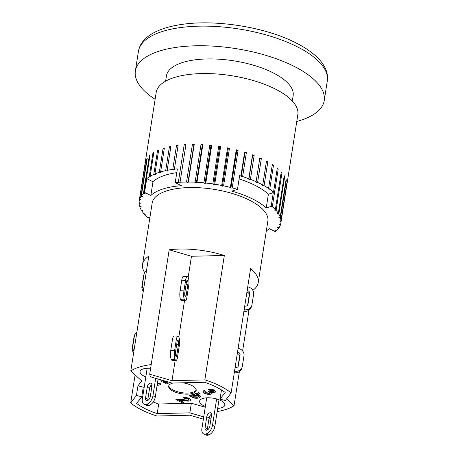 <?xml version="1.0" encoding="UTF-8"?>
<svg xmlns="http://www.w3.org/2000/svg" width="458" height="458" viewBox="0 0 458 458"><rect width="100%" height="100%" fill="white"/><g stroke="black" fill="none" stroke-linecap="round" stroke-linejoin="round"><path stroke-width="0.69" d="M186.698 298.547A6.773 1.729 -87.6 0 1 185.301 300.803A6.773 1.729 -87.6 0 1 184.626 300.185L184.454 299.853A6.773 1.729 -87.6 0 1 183.956 290.882L185.599 280.393A6.773 1.729 -87.6 0 1 187.339 276.455A6.773 1.729 -87.6 0 1 188.02 277.067L188.192 277.399A6.773 1.729 -87.6 0 1 188.908 284.429L186.698 298.547M187.339 276.455L183.492 276.288A6.773 1.729 92.4 0 0 181.752 280.233L180.109 290.721A6.773 1.729 92.4 0 0 180.601 299.692L180.773 300.024A6.773 1.729 92.4 0 0 181.454 300.643L185.301 300.803M184.814 292.542L186.458 282.054A2.788 0.71 -87.6 0 1 187.173 280.433A2.788 0.71 -87.6 0 1 187.454 280.685L187.625 281.017A2.788 0.71 -87.6 0 1 187.832 284.71L186.188 295.198A2.788 0.71 -87.6 0 1 185.467 296.824A2.788 0.71 -87.6 0 1 185.187 296.566L185.015 296.234A2.788 0.71 -87.6 0 1 184.814 292.542M188.164 277.348L191.467 256.274L224.334 255.478A58.544 23.06 -171.1 0 0 169.185 249.793L191.467 256.274M203.741 416.872L189.858 412.835L157.197 413.626A52.968 20.868 8.9 0 1 136.656 403.418L141.768 396.765L136.45 395.466L137.961 385.848L141.722 380.947L130.805 370.934A58.544 23.06 8.9 0 1 151.209 364.585L169.185 249.793M178.82 337.019L184.494 300.769M143.56 289.467A6.773 6.212 -162.3 0 1 142.404 284.91L144.047 274.422A6.773 6.212 -162.3 0 1 144.247 273.563A6.773 6.212 -162.3 0 1 146.531 270.523M144.247 273.563L143.766 275.075A6.773 6.212 17.7 0 0 143.56 275.928L141.917 286.416A6.773 6.212 17.7 0 0 143.285 291.242M243.919 311.245A6.773 6.212 17.7 0 0 251.27 307.152L251.757 305.641A6.773 6.212 -162.3 0 1 244.343 309.728L244.16 309.694M247.646 305.068L249.204 295.095A2.788 2.559 17.7 0 0 246.919 292.078M247.16 290.527L247.349 290.561A2.788 2.559 -162.3 0 1 249.69 293.589L248.047 304.078A2.788 2.559 -162.3 0 1 244.91 306.11L244.727 306.076M247.726 286.908L247.91 286.943A6.773 6.212 -162.3 0 1 253.6 294.299L251.957 304.788A6.773 6.212 -162.3 0 1 251.757 305.641M175.151 360.44L171.985 380.684L204.852 379.888A58.544 23.06 8.9 0 1 231.124 392.935L250.606 268.531A58.544 23.06 -171.1 0 1 258.232 282.597L267.861 221.117A58.544 23.06 -171.1 0 0 213.588 189.274A58.544 23.06 -171.1 0 0 152.182 203.003L142.553 264.484A58.544 23.06 -171.1 0 0 144.665 272.584M204.852 379.888L224.334 255.478M130.805 370.934L148.781 256.142A58.544 23.06 -171.1 0 0 142.553 264.484M242.608 350.954L248.992 310.192M252.845 290.361A58.544 23.06 -171.1 0 0 258.232 282.597M292.313 101.012L293.143 95.693A64.12 25.259 -171.1 0 0 254.476 65.511A64.12 25.259 -171.1 0 0 182.799 62.425A64.12 25.259 -171.1 0 0 166.449 75.851L165.619 81.169M296.767 121.467A95.585 37.653 -171.1 0 0 324.23 100.56A95.585 37.653 -171.1 0 0 266.585 55.573A95.585 37.653 -171.1 0 0 159.739 50.97A95.585 37.653 -171.1 0 0 135.368 70.984A95.585 37.653 -171.1 0 0 155.119 99.289M266.327 230.912A63.719 25.104 -171.1 0 0 269.212 228.622L275.453 231.719A71.688 28.241 8.9 0 0 275.899 231.342L274.863 230.655L276.586 230.712A71.688 28.241 8.9 0 0 278.682 228.307L277.485 227.655L279.145 227.62A71.688 28.241 8.9 0 0 280.388 225.015L279.042 224.403L280.611 224.277A71.688 28.241 8.9 0 0 280.846 223.149A71.688 28.241 8.9 0 0 280.977 221.517L279.512 220.962L280.96 220.745L286.851 183.131A71.688 28.241 8.9 0 1 286.868 183.904L280.977 221.517M280.846 223.149L297.837 114.655A71.688 28.241 -171.1 0 0 231.382 75.667A71.688 28.241 -171.1 0 0 156.184 92.476L139.198 200.97A71.688 28.241 8.9 0 0 139.06 202.602L140.532 203.157L139.083 203.375A71.688 28.241 8.9 0 0 139.587 206.249L141.161 206.741L139.85 207.05A71.688 28.241 8.9 0 0 141.224 209.987L142.873 210.405L141.722 210.8A71.688 28.241 8.9 0 0 143.949 213.754L145.644 214.098L144.671 214.567A71.688 28.241 8.9 0 0 147.711 217.498L149.932 217.355M146.737 178.654A71.688 28.241 8.9 0 1 149.211 176.862L150.974 177.017L150.121 176.301A71.688 28.241 8.9 0 1 153.808 174.401L155.583 174.641L154.919 173.92A71.688 28.241 8.9 0 1 159.327 172.311L161.084 172.643L160.626 171.916A71.688 28.241 8.9 0 1 165.676 170.639L167.388 171.052L167.147 170.336A71.688 28.241 8.9 0 1 172.763 169.397L174.401 169.889L174.372 169.191A71.688 28.241 8.9 0 1 177.372 168.87L175.225 182.61L181.42 185.69A63.719 25.104 -171.1 0 0 150.831 195.497L144.585 192.4L146.737 178.654L152.978 181.757A63.719 25.104 8.9 0 1 176.782 172.66M150.831 195.497L152.978 181.757M153.808 174.401L157.546 150.533L158.56 150.671M157.546 150.533A71.688 28.241 8.9 0 1 158.657 150.047L154.919 173.92M159.327 172.311L163.065 148.444L164.267 148.673M163.065 148.444A71.688 28.241 8.9 0 1 164.365 148.049L160.626 171.916M165.676 170.639L169.414 146.766L170.782 147.098M169.414 146.766A71.688 28.241 8.9 0 1 170.886 146.463L167.147 170.336M144.671 214.567L144.774 213.926M141.722 210.8L141.825 210.142M139.85 207.05L139.953 206.363M139.083 203.375L139.198 202.654M139.198 200.97A71.688 28.241 8.9 0 1 139.432 199.843L145.323 162.229A71.688 28.241 8.9 0 1 145.547 161.497L139.656 199.104A71.688 28.241 8.9 0 1 140.898 196.505L146.789 158.892A71.688 28.241 8.9 0 1 147.247 158.205L141.356 195.812A71.688 28.241 8.9 0 1 143.451 193.408L149.342 155.794A71.688 28.241 8.9 0 1 150.029 155.165L144.144 192.778A71.688 28.241 8.9 0 1 144.585 192.4M149.211 176.862L152.949 152.995A71.688 28.241 8.9 0 1 153.854 152.434L150.121 176.301M172.763 169.397L176.502 145.529A71.688 28.241 8.9 0 1 178.11 145.323L174.372 169.191M175.225 182.61A71.688 28.241 8.9 0 1 178.317 182.358L184.208 144.745A71.688 28.241 8.9 0 1 185.937 144.636L180.046 182.25A71.688 28.241 8.9 0 1 186.526 182.044L192.412 144.43A71.688 28.241 8.9 0 1 194.232 144.425L188.341 182.038A71.688 28.241 8.9 0 1 195.102 182.204L200.988 144.591A71.688 28.241 8.9 0 1 202.871 144.688L196.98 182.295A71.688 28.241 8.9 0 1 203.913 182.834L209.804 145.22A71.688 28.241 8.9 0 1 211.716 145.415L205.825 183.028A71.688 28.241 8.9 0 1 212.821 183.921L218.712 146.308A71.688 28.241 8.9 0 1 220.63 146.606L214.739 184.213A71.688 28.241 8.9 0 1 221.683 185.456L227.574 147.842A71.688 28.241 8.9 0 1 229.464 148.232L223.573 185.839A71.688 28.241 8.9 0 1 230.368 187.408L236.254 149.8A71.688 28.241 8.9 0 1 238.086 150.27L232.2 187.883A71.688 28.241 8.9 0 1 237.473 189.372L239.626 175.626A71.688 28.241 8.9 0 1 240.879 176.009L244.618 152.142A71.688 28.241 8.9 0 1 246.364 152.691L242.626 176.559A71.688 28.241 8.9 0 1 248.786 178.706L252.524 154.833A71.688 28.241 8.9 0 1 254.156 155.457L250.417 179.324A71.688 28.241 8.9 0 1 256.114 181.706L259.852 157.838A71.688 28.241 8.9 0 1 261.346 158.52L257.608 182.393A71.688 28.241 8.9 0 1 262.749 184.975L266.487 161.101A71.688 28.241 8.9 0 1 267.815 161.834L264.077 185.708A71.688 28.241 8.9 0 1 268.588 188.45L272.327 164.582A71.688 28.241 8.9 0 1 273.472 165.349L269.733 189.217A71.688 28.241 8.9 0 1 273.541 192.079L277.279 168.212A71.688 28.241 8.9 0 1 278.218 169.008L272.327 206.621A71.688 28.241 8.9 0 1 275.367 209.552L281.258 171.945A71.688 28.241 8.9 0 1 281.985 172.752L276.094 210.365A71.688 28.241 8.9 0 1 278.321 213.325L284.212 175.712A71.688 28.241 8.9 0 1 284.704 176.525L278.813 214.132A71.688 28.241 8.9 0 1 280.193 217.075L286.084 179.462A71.688 28.241 8.9 0 1 286.342 180.263L280.451 217.871A71.688 28.241 8.9 0 1 280.96 220.745M280.502 224.288L280.388 225.015M278.79 227.626L278.682 228.307M276.002 230.695L275.899 231.342M256.114 181.706L255.976 182.399L257.608 182.393M248.786 178.706L248.871 179.427L250.417 179.324M240.879 176.009L241.183 176.754L242.626 176.559M239.105 178.935A63.719 25.104 8.9 0 1 268.388 194.226L273.294 192.698L271.142 206.444L266.235 207.966A63.719 25.104 -171.1 0 0 231.805 191.129L237.473 189.372M273.541 192.079L272.762 192.618L273.294 192.698M268.588 188.45L268.016 189.051L269.733 189.217M262.749 184.975L262.394 185.622L264.077 185.708M266.235 207.966L268.388 194.226M259.743 158.531L261.346 158.52M266.384 161.766L267.815 161.834M272.224 165.229L273.472 165.349M272.327 206.621L271.142 206.444M277.176 168.853L278.218 169.008M232.2 187.883L230.889 188.158L236.78 150.55L238.086 150.27M236.254 149.8L236.78 150.55M230.889 188.158L230.368 187.408M241.183 176.754L244.921 152.886L246.364 152.691M244.618 152.142L244.921 152.886M248.871 179.427L252.61 155.56L254.156 155.457M252.524 154.833L252.61 155.56M281.155 172.586L281.985 172.752M276.094 210.365L274.394 210.022L275.367 209.552M284.109 176.37L284.704 176.525M278.813 214.132L277.17 213.714L278.321 213.325M285.975 180.149L286.342 180.263M280.451 217.871L278.882 217.378L280.193 217.075M139.656 199.104L141.001 199.717L139.432 199.843M141.356 195.812L142.558 196.471L140.898 196.505M146.789 158.892L147.138 158.886M144.144 192.778L145.18 193.465L143.451 193.408M149.342 155.794L149.932 155.817M152.949 152.995L153.756 153.064M176.502 145.529L178.007 145.976M180.046 182.25L185.937 144.636M184.208 144.745L185.748 145.3M179.857 182.914L178.317 182.358M188.341 182.038L187.946 182.656L193.831 145.049L194.232 144.425M192.412 144.43L193.831 145.049M187.946 182.656L186.526 182.044M196.98 182.295L196.373 182.868L202.264 145.255L202.871 144.688M200.988 144.591L202.264 145.255M196.373 182.868L195.102 182.204M205.825 183.028L205.024 183.532L210.915 145.925L211.716 145.415M209.804 145.22L210.915 145.925M205.024 183.532L203.913 182.834M214.739 184.213L213.749 184.654L219.64 147.041L220.63 146.606M218.712 146.308L219.64 147.041M213.749 184.654L212.821 183.921M223.573 185.839L222.416 186.2L228.307 148.592L229.464 148.232M227.574 147.842L228.307 148.592M222.416 186.2L221.683 185.456M151.982 385.825L150.298 396.582A3.584 2.061 116.4 0 1 146.32 400.532A3.584 2.061 116.4 0 1 145.529 398.065L147.23 387.216A3.584 2.061 116.4 0 1 151.209 383.266A3.584 2.061 116.4 0 1 151.982 385.825M211.527 415.4L209.844 426.163A3.584 2.061 116.4 0 1 205.865 430.114A3.584 2.061 116.4 0 1 205.075 427.646L206.776 416.797A3.584 2.061 116.4 0 1 210.754 412.847A3.584 2.061 116.4 0 1 211.527 415.4M152.016 384.571A3.584 2.061 -63.6 0 0 149.566 388.378L147.865 399.227A3.584 2.061 -63.6 0 0 147.848 400.389M211.562 414.147A3.584 2.061 -63.6 0 0 209.111 417.954L207.411 428.808A3.584 2.061 -63.6 0 0 207.394 429.97M208.722 434.934A7.568 4.351 -63.6 0 0 214.831 426.495L212.495 425.339A7.568 4.351 116.4 0 1 206.386 433.778L208.722 434.934L208.19 435.1L205.854 433.938L206.386 433.778M205.854 433.938A7.568 4.351 116.4 0 1 203.564 433.846L205.9 435.008A7.568 4.351 -63.6 0 0 208.19 435.1M219.016 399.754L214.831 426.495M144.018 404.265L146.354 405.427A7.568 4.351 -63.6 0 0 148.644 405.519L146.308 404.362A7.568 4.351 116.4 0 1 144.018 404.265A7.568 4.351 116.4 0 1 142.352 399.055L147.173 368.249M146.308 404.362L146.835 404.196L149.171 405.353L148.644 405.519M155.674 378.325L152.949 395.758A7.568 4.351 116.4 0 1 146.835 404.196M149.171 405.353A7.568 4.351 -63.6 0 0 155.285 396.914L152.949 395.758M203.564 433.846A7.568 4.351 116.4 0 1 201.898 428.636L206.718 397.825M158.084 379.029L155.285 396.914M216.628 398.952L212.495 425.339M168.802 385.642A13.94 5.49 -171.1 0 0 177.864 391.836A13.94 5.49 -171.1 0 0 192.807 392.317A13.94 5.49 -171.1 0 0 196.207 389.93M182.593 382.802A13.94 5.49 8.9 0 1 196.19 390.485A13.94 5.49 8.9 0 1 192.635 393.405A13.94 5.49 8.9 0 1 177.051 392.735A13.94 5.49 8.9 0 1 168.647 386.174A13.94 5.49 8.9 0 1 172.981 383.037M145.816 376.905A12.744 5.021 8.9 0 1 140.051 371.564A12.744 5.021 8.9 0 1 150.63 368.266M205.367 406.486A12.744 5.021 8.9 0 1 199.602 401.145A12.744 5.021 8.9 0 1 212.97 398.157A12.744 5.021 8.9 0 1 224.781 405.09A12.744 5.021 8.9 0 1 221.535 407.757A12.744 5.021 8.9 0 1 217.665 408.41M165.75 381.245L168.16 382.104L167.748 382.224L166.449 382.47L163.346 381.772L162.928 380.735L163.701 380.661M162.659 380.873L166.5 382.109L167.805 381.863M162.556 381.033L162.928 380.735M170.05 382.504L166.494 383.924L165.224 383.289L165.79 382.922L162.195 381.898L160.884 380.655L161.685 380.071M160.884 380.655L161.21 379.934M165.842 382.562L165.224 383.289M182.839 403.04L175.895 399.588L182.112 399.828C185.771 400.389 187.883 400.515 188.45 400.206L189.08 399.702L188.124 398.706L184.162 398.283L182.954 397.584L189.12 398.42L190.763 400.074L189.749 400.876C189.108 401.288 186.749 401.185 182.679 400.567L178.815 400.126L183.967 402.685L182.839 403.04M176.862 399.41L176.92 399.05L175.952 399.227L175.895 399.588M176.92 399.05L182.169 399.468C185.828 400.029 187.94 400.155 188.507 399.84L189.062 399.513M190.763 400.074L189.177 398.059L183.011 397.223L182.954 397.584M179.691 400.172L184.019 402.324L183.967 402.685M205.321 391.407L204.634 392.082L205.505 393.016L209.655 393.468L210.405 392.89L208.419 391.458L209.575 391.206L213.508 391.888L214.098 391.43L213.279 390.565L209.655 390.159L208.579 389.455L214.212 390.256L215.718 391.808L214.819 392.552L211.436 392.437L212.077 393.376L211.046 394.143C209.066 394.63 206.89 394.349 204.526 393.308L202.963 391.653L203.879 390.811L205.321 391.407L205.379 391.046L203.936 390.451L203.879 390.811M204.709 391.905L205.556 392.649L209.712 393.107L210.394 392.701M209.575 391.206L209.632 390.846L208.47 391.098L208.419 391.458M209.632 390.846L213.565 391.527L214.075 391.235M215.718 391.808L214.27 389.895L208.636 389.094L208.579 389.455M212.014 392.569L212.077 393.376M202.963 391.653L203.936 390.451M152.05 384.932L151.701 384.76M157.254 384.314L157.838 384.336L157.226 384.525M151.987 385.773L151.066 385.315M157.346 383.758L159.951 383.867L161.004 384.394L157.054 385.625M157.397 383.398L160.008 383.506L159.951 383.867M160.008 383.506L161.061 384.027L161.004 384.394M151.753 387.268L150.178 386.718L151.924 386.174M150.31 386.334L151.982 385.813M193.969 395.369L198.383 395.58L199.121 396.456L197.787 397.304L193.322 397.115L192.618 396.073L193.969 395.369M192.675 395.712L193.379 396.748L197.845 396.943L199.11 396.262M189.543 395.849L198.549 393.05L199.768 393.651L196.556 394.653L199.402 395.357L200.713 396.743L199.138 397.899C196.671 398.517 194.467 398.368 192.52 397.447L191.49 396.159L190.671 396.41L189.543 395.849L189.601 395.489L198.606 392.683L198.549 393.05M198.606 392.683L199.825 393.29L199.768 393.651M197.432 394.378L199.459 394.996L200.713 396.743M137.961 385.848L143.274 387.147L141.768 396.765M141.837 396.325A52.968 20.868 -171.1 0 0 142.696 396.851M147.82 399.611A52.968 20.868 -171.1 0 0 148.495 399.931M153.218 401.992A52.968 20.868 -171.1 0 0 158.708 404.008L191.364 403.217L205.247 407.248M226.561 398.878L234.032 405.725A58.544 23.06 8.9 0 1 217.172 411.553M157.197 413.626L158.708 404.008M189.858 412.835L191.364 403.217M210.972 418.973L209.037 418.412M151.209 364.585L149.703 374.203L150.379 376.785L171.962 383.06L204.623 382.27A52.968 20.868 8.9 0 1 225.164 392.477L220.012 399.187L225.33 400.487L231.124 392.935M220.012 399.187L221.46 389.93M239.362 371.673L234.032 405.725M203.381 419.15L189.841 415.217L156.968 416.013A58.544 23.06 8.9 0 1 130.696 402.96L136.45 395.466M210.611 421.257L208.682 420.696M135.099 374.867L130.696 402.96M238.103 348.389L238.286 348.424A6.773 6.212 -162.3 0 1 243.971 355.78L242.334 366.268A6.773 6.212 -162.3 0 1 242.127 367.121A6.773 6.212 -162.3 0 1 234.719 371.209L234.536 371.175M237.536 352.007L237.719 352.042A2.788 2.559 -162.3 0 1 240.061 355.07L238.418 365.558A2.788 2.559 -162.3 0 1 235.286 367.591L235.097 367.556M238.017 366.549L239.58 356.576A2.788 2.559 17.7 0 0 237.29 353.559M234.29 372.726A6.773 6.212 17.7 0 0 241.647 368.633L242.127 367.121M133.936 350.948A6.773 6.212 -162.3 0 1 132.774 346.391L134.417 335.903A6.773 6.212 -162.3 0 1 134.618 335.044L134.137 336.556A6.773 6.212 17.7 0 0 133.936 337.409L132.293 347.897A6.773 6.212 17.7 0 0 133.656 352.723M134.618 335.044A6.773 6.212 -162.3 0 1 136.902 332.004M178.849 337.077A6.773 1.729 -87.6 0 1 179.565 344.101L177.349 358.225A6.773 1.729 -87.6 0 1 175.958 360.475A6.773 1.729 -87.6 0 1 175.277 359.856L175.105 359.524A6.773 1.729 -87.6 0 1 174.613 350.553L176.25 340.065A6.773 1.729 -87.6 0 1 177.996 336.126A6.773 1.729 -87.6 0 1 178.677 336.745L178.849 337.077M177.996 336.126L174.149 335.966A6.773 1.729 92.4 0 0 172.403 339.905L170.765 350.393A6.773 1.729 92.4 0 0 171.258 359.364L171.429 359.696A6.773 1.729 92.4 0 0 172.111 360.314L175.958 360.475M175.471 352.213L177.109 341.725A2.788 0.71 -87.6 0 1 177.83 340.105A2.788 0.71 -87.6 0 1 178.11 340.357L178.282 340.689A2.788 0.71 -87.6 0 1 178.483 344.382L176.84 354.87A2.788 0.71 -87.6 0 1 176.124 356.496A2.788 0.71 -87.6 0 1 175.843 356.244L175.672 355.912A2.788 0.71 -87.6 0 1 175.471 352.213M149.703 374.203L171.985 380.684M180.773 300.024L184.626 300.185M186.188 295.198L184.746 295.141M187.832 284.71L186.051 284.636M187.625 281.017L186.721 280.977M187.454 280.685L186.875 280.662M181.752 280.233L185.599 280.393M180.109 290.721L183.956 290.882M180.601 299.692L184.454 299.853M144.047 274.422L143.56 275.928M142.404 284.91L141.917 286.416M249.69 293.589L249.204 295.095M247.824 304.765L248.047 304.078M246.976 291.712L247.349 290.561M243.977 310.879L244.343 309.728M296.458 46.361A95.585 37.653 8.9 0 1 327.304 80.934C327.871 77.081 327.373 73.269 325.815 69.49C323.629 64.303 319.856 59.431 314.486 54.874C309.293 50.432 302.875 46.31 295.233 42.52C264.724 27.028 215.5 19.219 181.488 24.474C172.735 25.745 165.109 27.738 158.605 30.463C153.859 32.449 149.852 34.848 146.577 37.659L143.354 40.917C140.715 44.037 139.072 47.517 138.436 51.359A95.585 37.653 8.9 0 1 162.813 31.344A95.585 37.653 8.9 0 1 296.458 46.361M147.23 387.216L149.566 388.378M206.776 416.797L209.111 417.954M145.529 398.065L147.865 399.227M205.075 427.646L207.411 428.808M166.5 382.109L166.449 382.47M163.403 381.411L163.346 381.772M182.169 399.468L182.112 399.828M188.507 399.84L188.45 400.206M189.177 398.059L189.12 398.42M205.556 392.649L205.505 393.016M209.712 393.107L209.655 393.468M209.827 390.955L209.77 391.315M213.565 391.527L213.508 391.888M214.27 389.895L214.212 390.256M197.845 396.943L197.787 397.304M193.379 396.748L193.322 397.115M199.459 394.996L199.402 395.357M238.2 366.245L238.418 365.558M240.061 355.07L239.58 356.576M237.719 352.042L237.347 353.192M234.347 372.36L234.719 371.209M132.774 346.391L132.293 347.897M134.417 335.903L133.936 337.409M177.532 340.334L178.11 340.357M177.378 340.655L178.282 340.689M176.708 344.307L178.483 344.382M175.403 354.813L176.84 354.87M171.258 359.364L175.105 359.524M175.277 359.856L171.429 359.696M170.765 350.393L174.613 350.553M172.403 339.905L176.25 340.065M138.436 51.359L135.368 70.984M327.304 80.934L324.23 100.56"/></g></svg>

